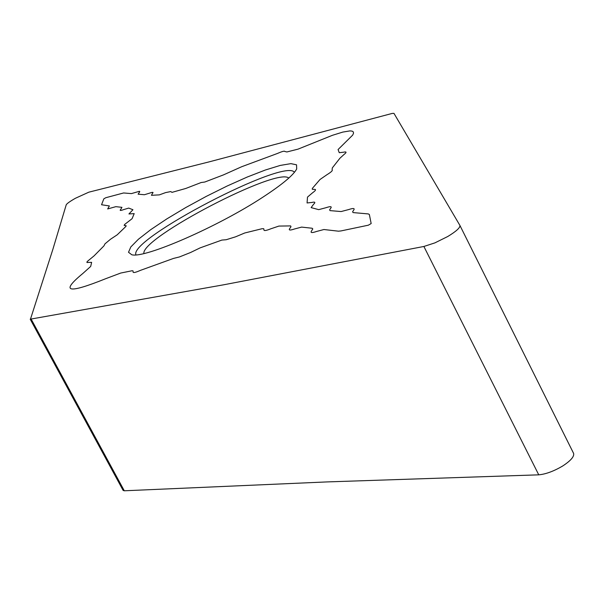 <?xml version="1.0" encoding="UTF-8"?>
<svg xmlns="http://www.w3.org/2000/svg" width="604" height="604" viewBox="0 0 604 604"><rect width="100%" height="100%" fill="white"/><g stroke="black" fill="none" stroke-linecap="round" stroke-linejoin="round"><path stroke-width="0.91" d="M262.997 197.093C218.248 226.553 144.9 258.55 131.823 254.775L128.509 252.276L130.804 246.961L138.399 239.252L150.675 229.701L166.78 218.927L185.677 207.602L206.213 196.413L227.157 186.009L247.27 177.025L265.337 170.018L280.203 165.436L290.871 163.639L296.541 164.809L296.692 168.946C293.453 175.13 282.227 184.514 262.997 197.093M143.895 253.529C140.724 237.946 277.795 166.591 288.742 178.127M368.364 225.186L340.973 230.932L338.497 231.189L323.925 229.52L316.473 231.491C311.853 233.061 310.207 232.872 311.536 230.932L312.789 228.931L312.14 228.244L301.615 227.096L294.442 228.999C289.973 230.509 288.418 230.335 289.777 228.471L290.992 226.719L290.645 225.919L278.912 226.07L270.841 228.795C266.153 230.675 263.857 231.03 263.948 229.867L263.744 228.712L262.045 228.72L244.726 232.985L235.552 236.828L226.19 239.728L221.864 240.075L200.151 247.867L190.539 252.517L179.418 256.949L173.552 258.406L140.46 270.358C135.523 272.54 133.061 273.061 133.076 271.928L133.061 270.932L132.155 270.735L120.747 273.038L105.655 278.716C67.618 294.012 60.06 292.23 82.967 273.37L90.698 266.417L91.627 262.355L88.531 262.4C86.055 262.929 86.357 262.023 89.437 259.69L94.103 255.839L103.941 245.881L104.983 243.842L110.57 239.199L117.199 234.82L126.002 226.326L126.077 225.632L124.152 225.451L124.605 224.484L132.08 218.701L134.194 213.62L128.931 213.952L132.94 209.731L128.705 208.086L123.631 209.611C120.37 210.819 119.426 210.713 120.808 209.294L121.94 207.338L115.855 206.659L107.686 208.939L109.369 205.941L101.547 204.748L103.843 198.814L105.828 197.712L123.609 192.963L131.4 193.605L139.471 191.279L139.773 191.657L138.12 194.178L144.409 194.722L149.498 193.182C152.782 191.989 153.771 192.064 152.457 193.423L151.445 195.311L159.358 194.873L165.594 192.601L170.766 191.566L171.981 192.359L185.745 188.478L201.162 182.521L204.779 182.03L223.488 174.881L241.683 166.727L277.523 153.431C282.106 151.43 284.544 150.773 284.839 151.461L286.855 151.966L297.998 149.15L332.479 135.288L342.8 132.087L350.003 130.887L352.177 131.136L353.348 131.944L353.514 133.28L352.676 135.115L338.074 149.543L339.244 152.684L343.502 152.216C346.688 151.498 346.862 152.253 344.016 154.488L339.931 158.218L332.306 167.927L332.109 169.89C332.872 170.524 331.143 172.132 326.93 174.722L320.029 179.479L312.328 188.418L312.298 189.294L314.359 189.377C316.413 189.309 315.764 190.494 312.396 192.925L307.489 197.108L307.074 202.952L311.807 202.476C315.16 201.661 315.718 202.295 313.491 204.371L311.128 207.61L318.708 209.641L325.896 207.731C330.426 206.213 332.049 206.349 330.766 208.146L329.625 209.837L330.011 210.615L341.117 211.551L348.584 209.588C353.287 208.048 355.009 208.191 353.74 210.033L352.615 211.77L353.061 212.578L368.357 213.929L369.361 214.511L371.166 223.556L368.364 225.186M123.133 490.418L124.296 490.788L327.036 481.916L538.753 474.835C545.789 474.17 553.74 471.248 562.596 466.061C570.712 460.754 574.381 456.541 573.611 453.408L459.931 225.473C460.24 227.708 456.179 231.392 447.738 236.519L434.925 242.868L423.88 246.47L223.888 284.756L30.208 319.191L123.125 490.418M30.411 319.335L52.82 249.505L66.236 204.771C66.999 203.495 70.072 201.313 75.462 198.248L88.841 192.17L209.241 161.842L392.223 113.424L393.959 113.363L459.901 225.413M135.938 254.858C128.418 239.244 285.918 157.251 294.397 172.367M459.954 225.518L573.558 453.317M423.887 246.477L538.745 474.827M31.249 319.305L124.296 490.788"/></g></svg>
